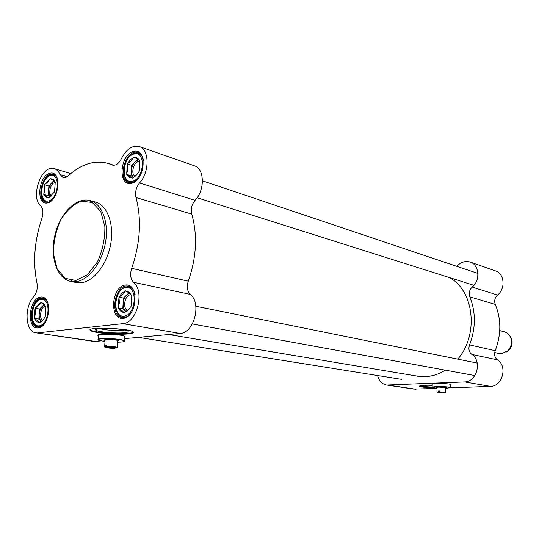 <?xml version="1.0" encoding="UTF-8"?>
<svg xmlns="http://www.w3.org/2000/svg" width="539" height="539" viewBox="0 0 539 539"><rect width="100%" height="100%" fill="white"/><g stroke="black" fill="none" stroke-linecap="round" stroke-linejoin="round"><path stroke-width="0.81" d="M445.376 370.172C438.962 374.147 432.291 376.303 425.379 376.653L417.301 376.141M449.283 277.538C474.03 290.218 479.144 334.591 457.773 359.149M499.741 330.596L504.282 331.775C507.334 332.624 509.49 334.665 510.756 337.886C512.239 342.811 511.215 347.15 507.684 350.909L501.506 353.699L499.026 353.49M510.143 336.511L511.437 338.903C512.737 343.222 511.841 347.028 508.742 350.323L506.404 351.954M450.543 387.73L450.617 387.514C448.408 386.813 443.664 386.524 436.401 386.658C433.349 386.793 431.948 387.029 432.19 387.359C425.177 387.137 420.919 386.699 419.409 386.045M437.001 388.195L432.406 387.541C431.901 387.191 433.255 386.941 436.469 386.793C443.995 386.672 448.684 386.968 450.537 387.696L445.78 388.349M450.671 384.401L450.617 387.514M445.78 387.891L446.548 387.575L438.584 387.123L436.172 387.487L437.008 387.743M443.119 392.749L437.244 392.567L438.47 392.001L437.183 392.507M443.011 392.931L438.605 392.271M445.349 392.56L439.534 391.961L445.504 392.641L444.075 392.897L439.669 392.23M438.47 392.001L438.476 390.991L438.989 390.97L439.541 390.95L439.534 391.961M438.476 390.991L439.541 391.152M427.083 385.237L422.731 385.958C423.378 386.49 426.538 386.854 432.197 387.049M432.217 385.466L427.784 385.217M433.026 387.736C425.345 387.528 420.777 387.069 419.335 386.355C418.958 385.857 421.053 385.493 425.628 385.284L432.217 385.196M456.829 266.347C460.784 262.095 465.204 260.66 470.089 262.042C479.272 264.629 480.653 280.381 472.191 287.098C469.361 289.915 468.566 293.162 469.813 296.841C475.944 312.209 475.856 328.224 469.536 344.886C468.229 348.841 468.997 352.021 471.834 354.413C482.392 361.022 476.772 382.158 464.524 381.942L386.699 385.055C382.03 384.132 379.005 380.958 377.617 375.528M432.224 384.462L432.042 384.361C430.533 383.465 444.729 383.256 449.452 384.105L450.644 384.779M413.925 389.111L437.001 388.403M450.308 387.898L490.443 386.362C502.436 386.604 507.853 366.284 497.49 359.884C494.701 357.566 493.94 354.507 495.2 350.7L469.536 344.886M469.813 296.841L495.274 304.42C494.034 300.863 494.802 297.744 497.564 295.042C505.825 288.614 504.416 273.435 495.408 270.881L470.251 262.095M495.274 304.42C501.344 319.256 501.317 334.685 495.2 350.7M124.448 341.268L124.421 340.655C122.831 339.28 107.436 337.993 100.928 338.708C98.448 338.964 97.519 339.348 98.132 339.86M105.004 341.524L98.684 340.257C97.451 339.658 98.246 339.206 101.056 338.91C107.82 338.162 123.876 339.61 124.421 340.985C124.711 341.699 122.393 342.097 117.468 342.191M98.469 335.817L98.213 335.676C93.988 333.318 122.259 334.126 124.947 336.437L124.664 336.754M117.529 341.315L118.546 340.587C115.218 339.685 110.859 339.354 105.476 339.583L103.811 340.163L105.058 340.648M115.097 348.012L114.868 348.248C110.636 348.322 107.382 348.053 105.118 347.426L105.698 346.914L105.435 346.516L104.647 346.995M114.868 348.248L105.698 346.914M116.835 347.743L117.152 347.352C114.962 346.644 111.438 346.334 106.594 346.415L106.857 346.813C111.728 346.752 115.063 347.069 116.855 347.763L116.026 348.147L106.857 346.813M105.435 346.516L105.529 345.095L106.055 345.041L106.688 344.994L106.594 346.415M105.529 345.095L106.668 345.263M75.959 282.49L81.793 282.638C94.433 280.886 107.544 263.45 110.812 243.392C114.194 223.335 107.059 205.015 95.295 201.997L90.424 200.629M92.796 201.539L90.026 201.498M71.054 280.529L73.54 281.762M124.388 332.711C128.033 332.32 129.064 331.707 127.48 330.879C122.703 328.238 92.735 327.402 95.646 329.996C96.562 331.856 116.02 333.668 124.388 332.711M124.583 330.023L122.818 330.279C114.052 330.764 106.25 330.212 99.425 328.608M90.282 329.706L90.667 330.057C93.698 332.469 117.846 334.544 128.376 333.358C131.213 333.075 132.884 332.657 133.389 332.112M128.343 333.897C117.812 335.076 93.658 333.008 90.626 330.602C83.653 326.728 128.713 327.988 133.045 331.788C134.251 332.738 132.682 333.446 128.343 333.897M52.047 200.265L48.436 202.233L45.896 202.226C35.183 200.131 43.019 170.715 53.348 174.306C55.349 174.919 56.811 176.57 57.74 179.251M47.634 202.886C59.688 200.232 61.904 169.873 49.871 173.248C38.053 176.192 35.756 205.723 47.634 202.886M137.64 179.413L132.311 182.647L128.868 182.586C116.471 179.608 126.038 147.996 137.971 152.631C140.841 153.689 142.687 156.31 143.489 160.487M131.516 183.341C145.624 180.215 147.558 147.47 133.49 151.398C119.678 154.855 117.63 186.642 131.516 183.341M44.185 324.188L39.024 327.18L37.656 327.166C26.296 326.176 31.814 295.567 42.877 298.114C45.128 298.545 46.853 300.189 48.059 303.046M38.202 327.948C50.39 326.742 52.701 295.102 40.533 297.083C28.58 298.633 26.189 329.376 38.202 327.948M131.509 312.445C129.266 315.49 126.759 317.202 123.983 317.572L122.104 317.525C108.784 316.022 115.245 282.921 128.208 286.175C131.597 286.977 133.894 289.712 135.114 294.382M123.168 318.394C137.492 316.959 139.507 282.712 125.23 285.016C111.223 286.849 109.08 320.051 123.168 318.394M124.543 338.667L180.134 333.446C194.053 333.176 201.889 303.033 190.26 294.388C187.195 291.201 186.534 286.795 188.279 281.176C196.553 257.386 197.705 235.024 191.736 214.091C190.563 209.078 191.675 204.49 195.071 200.34C205.13 190.254 204.564 168.444 194.323 165.756L139.379 146.574M100.914 340.891L95.349 341.409L36.005 332.806C25.272 332.064 23.837 307.001 33.748 296.645C36.746 292.758 37.831 288.271 37.002 283.184C32.711 262.399 34.368 240.717 41.961 218.14C43.571 212.71 43.147 208.62 40.694 205.858C29.834 197.274 41.813 164.051 54.217 168.613C56.723 169.381 58.63 171.362 59.95 174.562L63.353 177.789L65.489 177.607L68.022 176.024C81.241 163.957 94.601 159.76 108.11 163.411L112.422 165.069C115.824 165.742 118.802 163.634 121.342 158.756C126.335 149.128 132.284 145.045 139.203 146.514C149.471 149.148 149.775 172.15 139.534 182.95C136.064 187.383 134.885 192.234 136.003 197.51L191.736 214.091M93.362 341.349L95.349 341.409M124.947 336.437L124.63 337.239M188.279 281.176L131.691 268.355C140.315 243.123 141.75 219.501 136.003 197.51M131.691 268.355C129.865 274.317 130.478 278.959 133.524 282.295C145.119 291.296 136.852 323.272 122.845 323.669L37.831 332.832M42.689 320.361C38.66 318.138 40.782 306.819 45.35 306.139M44.178 304.744L45.97 306.799L45.209 317.026L42.493 320.651L39.354 322.8L37.589 320.692L34.328 318.36L35.466 313.415L35.096 308.234L38.741 305.478L40.89 302.446L44.178 304.744M43.194 319.876L39.96 322.207M44.009 304.609L42.48 306.125L44.306 304.858M39.212 314.042L40.263 309.581L42.48 306.125L39.596 309.002L39.212 314.042L38.835 319.088L41.341 321.291C39.745 319.742 39.037 317.33 39.212 314.042M35.096 308.234L39.596 309.002M34.328 318.36L38.835 319.088M34.84 318.812C35.729 321.035 37.063 322.214 38.835 322.335M35.022 309.278L34.408 317.316M40.29 303.046L35.695 307.641M45.444 306.347C44.535 304.131 43.187 302.979 41.409 302.891M127.655 310.464C122.313 308.618 124.657 295.19 130.384 294.82L130.957 294.793M129.414 293.283L131.711 295.46L131.038 306.523L130.344 307.176C128.902 309.898 127.116 311.569 124.974 312.182L124.28 312.829L122.023 310.592L118.27 308.086L119.368 302.756L118.957 297.144L123.04 294.139L125.634 290.817L129.414 293.283M129.501 308.611L124.974 312.182M126.119 311.522L125.776 311.279L126.099 311.535M128.888 292.899L126.786 294.887L129.454 293.317M123.121 303.47C123.424 299.906 124.644 297.043 126.786 294.887L123.458 298.027L122.784 308.921L125.776 311.279C123.862 309.622 122.98 307.021 123.121 303.47M118.957 297.144L123.458 298.027M118.27 308.086L122.784 308.921M118.89 308.577C119.981 310.963 121.571 312.216 123.653 312.337M118.89 298.276L118.344 306.961M124.947 291.478C122.818 292.125 121.053 293.802 119.645 296.497M131.085 294.981C129.96 292.596 128.349 291.363 126.261 291.296M134.993 176.341C130.64 173.982 133.369 162.482 138.496 161.538L139.837 161.451M137.607 159.126L139.884 160.716L139.244 171.301L136.172 175.438L132.587 178.113L126.658 174.353L127.716 169.347L127.312 163.876L131.321 160.716L133.888 157.051L137.607 159.126M136.482 175.108L133.274 177.412M137.64 159.146L134.952 161.922L138.658 159.827M133.524 177.27C131.947 175.822 131.22 173.571 131.354 170.519C131.651 167.097 132.85 164.233 134.952 161.922L131.678 165.311L131.031 175.741L133.483 177.291M127.312 163.876L131.678 165.311M126.658 174.353L131.031 175.741M127.265 174.737C128.349 176.873 129.912 177.87 131.974 177.722M127.244 164.954L126.726 173.268M133.207 157.759L130.33 159.766L127.986 163.176M139.264 160.339C138.152 158.21 136.562 157.24 134.501 157.428M51.373 196.081C47.964 193.514 50.565 183.307 54.823 182.546L55.227 182.472M53.469 180.444L55.261 182L54.533 191.817L48.753 198.029L43.767 194.424L44.872 189.762L44.508 184.702L48.092 181.811L50.221 178.483L53.469 180.444M53.759 180.659L51.731 182.856L54.298 181.111M50.147 196.998L48.577 190.152L49.541 186.413L51.731 182.856L48.881 185.942L48.146 195.63L50.093 197.031M44.508 184.702L48.881 185.942M43.767 194.424L48.146 195.63M44.279 194.795C45.161 196.796 46.482 197.752 48.234 197.651M44.434 185.706L43.848 193.42M49.635 179.123L45.094 184.062M54.742 181.63C53.833 179.635 52.499 178.705 50.74 178.84M464.524 381.942L490.443 386.362M388.39 385.136L415.737 389.219M497.564 295.042L472.191 287.098M471.834 354.413L497.49 359.884M76.504 281.567C89.144 279.795 102.275 262.257 105.563 242.099C108.972 221.947 101.864 203.547 90.101 200.535C76.228 196.742 59.917 213.457 54.931 235.125C49.709 256.739 56.878 278.845 71.02 281.493L76.504 281.567M75.81 280.502L65.003 278.265L57.087 268.712L53.469 253.869C53.455 242.213 55.847 230.962 60.637 220.114C66.593 210.506 73.499 204.173 81.355 201.121L92.317 202.496L100.766 211.544L104.869 226.636C105.031 238.838 102.538 250.615 97.411 261.961L87.399 274.742L75.81 280.502M112.867 165.183L111.903 164.873M67.18 176.711L59.95 174.562M124.475 159.793L125.782 160.224M195.071 200.34L139.534 182.95M180.134 333.446L122.845 323.669M133.524 282.295L190.26 294.388M39.125 325.852C28.816 327.106 30.858 300.715 41.119 299.414C51.542 297.75 49.561 324.795 39.125 325.852M39.798 327.038L38.485 326.836L41.159 326.54M46.058 299.859L43.538 298.687C32.266 296.248 26.957 325.671 38.485 326.836M124.078 316.13C111.984 317.586 113.81 289.086 125.836 287.543C138.065 285.609 136.327 314.877 124.078 316.13M124.597 317.471L122.946 317.181L126.793 316.703M132.378 288.702L128.855 286.802C123.741 286.377 119.719 289.504 116.788 296.18C113.904 300.735 114.989 316.528 122.946 317.181M132.392 181.272C120.48 184.143 122.225 156.849 134.083 153.918C146.123 150.59 144.465 178.584 132.392 181.272M131.233 182.822L129.731 182.357L133.187 182.391M141.521 155.4L138.55 153.332C133.746 152.328 129.616 154.915 126.139 161.087C122.71 165.965 122.494 180.915 129.731 182.357M48.53 200.959C38.336 203.419 40.297 178.072 50.444 175.573C60.745 172.716 58.845 198.669 48.53 200.959M56.157 176.246L53.961 174.946C43.383 171.429 35.85 199.693 46.738 202.004L49.184 202.01M168.72 334.517L417.9 376.242M494.687 352.519L499.154 353.523M511.437 338.903L510.756 337.886M508.742 350.323L507.684 350.909M432.231 384.112L432.197 387.184M437.014 387.238L436.961 392.217M445.787 387.393L445.74 392.372M386.699 385.055L414.073 389.131M401.595 379.355L138.462 337.36M477.21 363.07L195.832 306.246M474.872 375.562L192.342 323.952M477.925 273.435L202.469 180.828M473.936 285.34L197.166 197.739M98.502 335.332L98.246 339.24M124.691 336.289L124.421 340.655M104.256 339.772L103.811 340.163M116.855 347.763L117.239 347.419M105.125 339.617L104.667 346.698M117.59 340.291L117.152 347.352M76.302 282.557L71.02 281.493M96.744 329.039L95.646 329.996M90.626 330.602L90.667 330.057M113.83 165.257L108.743 163.62M70.764 173.605L54.351 168.653M93.517 341.376L36.005 332.806M121.807 168.094L123.114 168.512M44.953 298.943L43.652 298.707M130.64 287.172L129.003 286.836M140.16 153.885L138.671 153.372M55.254 175.33L54.055 174.973M47.944 202.327L46.738 202.004"/></g></svg>
